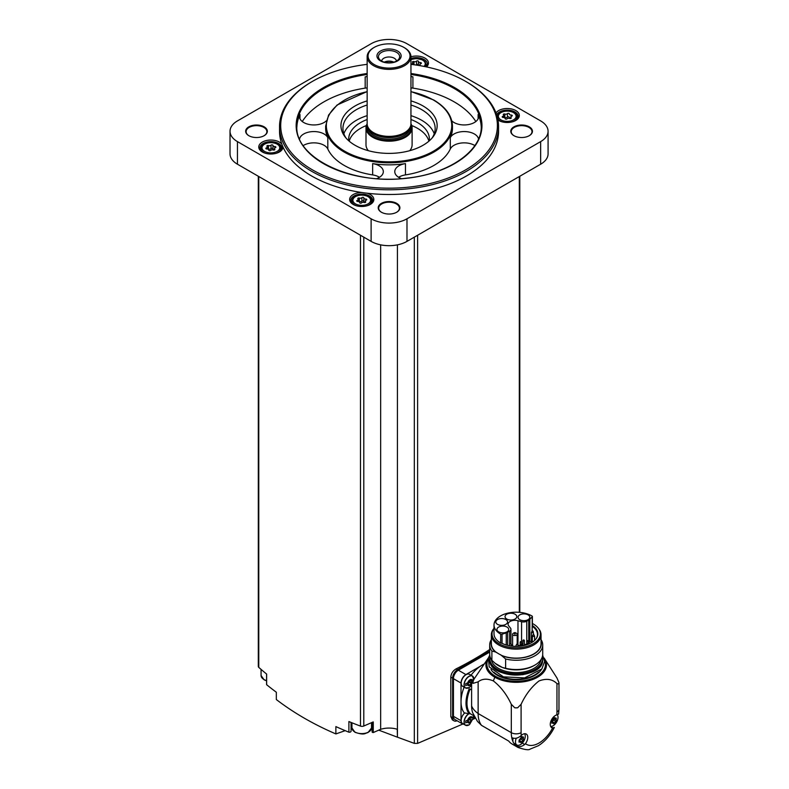 <?xml version="1.0" encoding="UTF-8"?>
<svg xmlns="http://www.w3.org/2000/svg" width="789" height="789" viewBox="0 0 789 789"><rect width="100%" height="100%" fill="white"/><g stroke="black" fill="none" stroke-linecap="round" stroke-linejoin="round"><path stroke-width="1.18" d="M535.79 639.189A21.264 12.279 180 0 0 537.467 634.415A21.264 12.279 180 0 0 532.161 626.298L532.161 631.003M517.979 620.746L521.568 621.712A4.616 2.663 0 0 0 526.776 621.19L528.729 620.055A6.805 3.925 0 0 0 529.813 619.247L532.22 616.83A1.154 0.661 0 0 0 532.042 616.031A22.191 12.811 0 0 0 507.81 613.142A22.191 12.811 0 0 0 494.013 625.006A22.191 12.811 0 0 0 500.67 634.149A1.154 0.661 0 0 0 502.051 634.248L506.232 632.857A6.805 3.925 0 0 0 507.643 632.236L509.586 631.111A4.616 2.663 0 0 0 510.937 629.227A4.616 2.663 0 0 0 510.513 628.103L508.836 626.022A6.805 3.925 0 0 1 508.096 624.247A6.805 3.925 0 0 1 517.979 620.746L517.979 644.721M532.161 626.298L532.348 625.509A21.668 12.506 180 0 1 535.978 638.952A21.668 12.506 180 0 1 501.745 643.173A1.154 0.661 180 0 1 500.67 642.996A22.191 12.811 180 0 1 494.013 633.853L494.013 625.006M532.378 623.478A24.173 13.955 180 0 1 533.295 623.981A24.173 13.955 180 0 1 538.266 628.152A24.173 13.955 180 0 1 516.351 647.808A24.173 13.955 180 0 1 494.013 628.31L493.529 628.932A24.844 14.34 180 0 0 491.36 634.79L491.36 643.785A24.844 14.34 180 0 0 496.685 652.661L496.685 652.513A24.844 14.34 0 0 0 500.828 654.9L505.631 658.983L505.631 668.263L502.366 667.464A25.189 14.547 0 0 1 498.392 665.591A25.189 14.547 0 0 1 495.147 663.293L491.892 660.334A26.51 15.307 180 0 1 489.693 654.229L489.693 644.938A26.51 15.307 180 0 1 491.36 639.593M532.22 625.016A1.154 0.661 180 0 1 532.348 625.509M538.266 628.152L538.877 628.932A24.844 14.34 180 0 1 541.037 634.79A24.844 14.34 180 0 1 516.203 649.13A24.844 14.34 180 0 1 491.36 634.79M541.037 634.79L541.037 643.785A24.844 14.34 180 0 1 527.042 656.695A24.844 14.34 180 0 1 500.828 655.057M489.693 644.938A26.51 15.307 180 0 0 491.892 651.043L495.492 651.97A25.1 14.488 180 0 1 491.36 641.723M495.492 651.97L496.685 652.661M491.892 651.043L491.892 660.334M541.037 641.723A25.1 14.488 180 0 1 529.468 656.083A25.1 14.488 180 0 1 502.031 655.748M541.037 639.593A26.51 15.307 180 0 1 542.714 644.938A26.51 15.307 180 0 1 505.631 658.983M542.714 644.938L542.714 654.229A26.51 15.307 180 0 1 534.952 665.048A26.51 15.307 180 0 1 505.631 668.263M534.952 665.048L533.946 665.63A25.1 14.488 180 0 1 502.415 667.494A25.1 14.488 180 0 1 498.451 665.63A25.1 14.488 180 0 1 498.421 665.61M541.096 659.496A24.992 14.429 180 0 1 516.203 672.622A24.992 14.429 180 0 1 491.31 659.496M542.378 656.645A26.392 15.238 180 0 1 542.595 658.598A26.392 15.238 180 0 1 516.203 673.845A26.392 15.238 180 0 1 489.801 658.598A26.392 15.238 180 0 1 490.018 656.645M558.829 682.327L556.955 677.958L544.114 658.026A30.298 17.496 180 0 1 533.117 679.339A30.298 17.496 180 0 1 494.782 677.199A30.298 17.496 0 0 1 488.292 658.026L473.558 679.832L471.615 680.956L471.615 705.987A32.28 18.63 0 0 0 478.134 713.522L511.311 732.675A6.914 3.994 0 0 0 521.095 732.675L521.095 704.311C525.661 694.507 531.638 686.716 539.005 680.956C546.392 678.185 552.379 679.063 556.955 683.609L558.829 684.004A6.914 3.994 0 0 0 558.977 683.166A6.914 3.994 0 0 0 558.829 682.327A42.645 24.627 180 0 1 558.829 684.004M471.615 680.956A32.28 18.63 0 0 0 472.936 683.382L478.134 681.844C482.187 678.648 487.267 678.353 493.381 680.937C500.768 686.716 506.745 694.507 511.311 704.311L514.744 707.772A6.914 3.994 0 0 0 517.653 707.772A42.645 24.627 180 0 1 514.744 707.772M517.653 707.772L521.095 704.311M478.134 681.844L478.134 713.522A32.28 18.63 -60 0 0 481.527 725.377L508.747 741.098A32.28 18.63 120 0 0 512.041 744.007L517.998 747.449A32.28 18.63 -60 0 1 515.996 745.96L516.874 744.994A6.914 3.994 -60 0 1 516.322 738.179M481.527 725.377L477.434 721.373L472.719 712.832A27.664 15.967 -60 0 1 471.615 705.987M517.998 747.449C524.764 749.718 528.768 750.29 530.011 749.155L538.443 745.684C545.051 741.423 550.347 735.338 554.332 727.419L552.596 728.01A7.259 4.192 -60 0 1 551.777 727.714A7.259 4.192 -60 0 1 550.969 720.998A7.259 4.192 -60 0 1 556.787 714.913L558.622 713.996L558.977 709.143A6.914 3.994 0 0 1 556.955 711.964A25.356 14.646 -60 0 1 556.787 714.913M513.175 738.159A6.914 3.994 120 0 0 513.028 741.699A32.28 18.63 120 0 1 511.755 737.607C514.615 738.908 517.515 738.415 520.464 736.127L521.263 735.427A7.259 4.192 -60 0 1 526.273 734.056A7.259 4.192 -60 0 1 525.444 743.682L524.695 744.481C521.746 746.769 518.846 747.262 515.996 745.96A32.28 18.63 120 0 1 513.688 743.001A6.914 3.994 120 0 0 514.29 743.504L516.903 745.013A6.914 3.994 -60 0 0 520.355 744.668A6.914 3.994 -60 0 0 524.606 739.382A6.914 3.994 -60 0 0 524.577 733.731M471.132 675.246A7.604 4.389 120 0 0 471.082 675.128A29.972 17.299 120 0 1 480.176 666.34A29.972 17.299 -60 0 1 483.756 664.22M471.615 689.773L469.13 688.945A28.128 16.234 -60 0 0 469.228 713.798L470.283 713.729A27.437 15.839 -60 0 1 470.175 688.945M474.031 715.889L470.283 713.729M464.179 687.199A7.604 4.389 120 0 1 464.129 687.209A29.972 17.299 120 0 0 461.023 701.756L461.023 720.692A6.914 3.994 120 0 0 462.453 723.858A6.914 3.994 120 0 0 463.666 724.184M469.228 713.798L464.208 712.822A29.972 17.299 -60 0 1 461.023 701.756L461.023 683.047L453.438 678.668L453.438 716.313A6.914 3.994 120 0 0 454.878 719.479L462.453 723.858M466.802 688.284A6.914 3.994 -60 0 1 465.48 687.959L462.62 686.302A6.914 3.994 -60 0 1 462.62 678.323A6.914 3.994 -60 0 1 469.534 674.329L472.394 675.976A6.914 3.994 -60 0 1 473.341 676.962M480.176 666.34L465.914 674.575A6.914 3.994 120 0 0 461.023 683.047M466.802 725.555A6.914 3.994 -60 0 1 465.48 725.229L462.62 723.572A6.914 3.994 -60 0 1 464.632 713.019M473.459 719.154L475.244 718.128M489.693 652.089L458.33 670.196A6.914 3.994 120 0 0 453.438 678.668M489.693 651.112L457.512 669.693A6.914 3.994 120 0 0 452.63 678.155L452.63 717.684A6.914 3.994 120 0 0 454.06 720.85A6.914 3.994 120 0 0 457.068 720.751M464.218 723.444L417.618 743.386L414.314 743.376L397.429 737.182L397.429 244.846M454.06 720.85L452.373 719.884L450.815 716.649L450.815 677.12C451.15 673.54 452.906 670.788 456.101 668.875A345.809 199.647 180 0 0 489.693 649.534M230.023 131.27L230.023 153.855A25.356 14.646 0 0 0 237.45 164.211L371.116 241.385A25.356 14.646 0 0 0 406.986 241.385L540.652 164.211A25.356 14.646 0 0 0 548.079 153.855L548.079 131.27A25.356 14.646 0 0 0 540.652 120.914L406.986 43.74A25.356 14.646 0 0 0 371.116 43.74L237.45 120.914A25.356 14.646 0 0 0 230.023 131.27A25.356 14.646 0 0 0 237.45 141.616L371.116 218.79A25.356 14.646 0 0 0 406.986 218.79L540.652 141.616A25.356 14.646 0 0 0 548.079 131.27M497.967 119.997A12.101 6.993 0 0 0 498.678 120.441L498.678 120.441A12.101 6.993 0 0 0 515.799 120.441A12.101 6.993 0 0 0 513.876 109.661A12.101 6.993 0 0 0 495.985 112.935M279.543 126.556L279.543 131.27A109.503 63.219 0 0 0 281.801 144.042A12.101 6.993 0 0 0 263.891 141.32A12.101 6.993 0 0 0 262.303 151.971A12.101 6.993 0 0 0 279.424 151.971A12.101 6.993 0 0 0 282.965 146.951A109.503 63.219 0 0 0 361.885 192.516A12.101 6.993 0 0 0 350.592 196.786A12.101 6.993 0 0 0 353.186 204.44A12.101 6.993 0 0 0 370.307 204.44A12.101 6.993 0 0 0 366.924 193.187A109.503 63.219 0 0 0 498.559 131.27L498.559 126.556A109.503 63.219 180 0 1 389.046 189.784A109.503 63.219 180 0 1 279.543 126.556A109.503 63.219 180 0 1 311.616 81.859L312.434 81.385A108.349 62.558 180 0 1 367.151 64.353M426.435 66.907A12.101 6.993 0 0 0 425.429 58.406A12.101 6.993 0 0 0 410.951 56.778M529.271 126.842A10.839 6.253 180 0 1 529.271 135.688A10.839 6.253 180 0 1 513.945 135.688A10.839 6.253 180 0 1 513.945 126.842A10.839 6.253 180 0 1 529.271 126.842M264.157 126.842A10.839 6.253 180 0 1 264.157 135.688A10.839 6.253 180 0 1 248.831 135.688A10.839 6.253 180 0 1 248.831 126.842A10.839 6.253 180 0 1 264.157 126.842M396.709 203.375A10.839 6.253 180 0 1 396.709 212.221A10.839 6.253 180 0 1 381.393 212.221A10.839 6.253 180 0 1 381.393 203.375A10.839 6.253 180 0 1 396.709 203.375M381.551 212.32A10.375 5.987 180 0 1 378.681 208.178A10.375 5.987 180 0 1 385.081 202.645A10.375 5.987 180 0 1 396.384 203.937A10.375 5.987 180 0 1 399.421 208.178A10.375 5.987 180 0 1 396.542 212.32M248.999 135.787A10.375 5.987 180 0 1 246.119 131.645A10.375 5.987 180 0 1 252.519 126.112A10.375 5.987 180 0 1 263.832 127.404A10.375 5.987 180 0 1 266.869 131.645A10.375 5.987 180 0 1 263.99 135.787M514.112 135.787A10.375 5.987 180 0 1 511.233 131.645A10.375 5.987 180 0 1 517.643 126.112A10.375 5.987 180 0 1 528.946 127.404A10.375 5.987 180 0 1 531.983 131.645A10.375 5.987 180 0 1 529.103 135.787M266.633 684.211A1.726 0.996 0 0 0 266.583 684.457A1.726 0.996 0 0 0 266.633 684.704A345.809 199.647 0 0 0 276.328 692.219L276.328 699.547C293.853 712.95 313.697 724.41 335.877 733.928L335.877 726.6A345.809 199.647 0 0 0 348.896 732.192A1.726 0.996 0 0 0 351.056 731.225A1.726 0.996 0 0 0 351.016 731.028M258.309 176.253L258.309 666.468A2.88 1.667 0 0 0 258.772 667.376A345.809 199.647 0 0 0 266.633 674.062L266.633 684.704M397.429 737.182L397.252 729.263A17.289 9.981 0 0 0 380.663 729.322L373.256 732.547L373.256 721.915L363.788 726.028A2.88 1.667 0 0 1 360.484 726.097A345.809 199.647 0 0 1 348.896 721.56L348.896 732.192M372.171 731.679A1.154 0.661 0 0 0 373.256 732.547M372.122 727.734A10.947 6.322 0 0 0 371.54 726.935M351.943 726.935A10.947 6.322 0 0 0 351.056 728.385M380.663 729.322L380.663 244.846M397.252 737.133L378.769 730.15M351.963 728.267L351.056 728.592M345.188 730.653L335.877 733.928M410.951 64.353A108.349 62.558 180 0 1 465.668 81.385L466.486 81.859A109.503 63.219 180 0 1 498.559 126.556M281.801 144.042A109.503 63.219 0 0 0 282.965 146.951M361.885 192.516A109.503 63.219 0 0 0 366.924 193.187M466.486 81.859L465.668 81.385A108.349 62.558 180 0 1 465.668 169.852A108.349 62.558 180 0 1 312.434 169.852A108.349 62.558 180 0 1 312.434 81.385M451.781 120.845A14.409 8.314 0 0 0 467.985 124.652A14.409 8.314 0 0 0 478.617 116.624A14.409 8.314 0 0 0 478.124 114.474A92.214 53.238 180 0 1 481.251 127.216M475.826 121.545A92.214 53.238 0 0 0 454.257 101.899A92.214 53.238 0 0 0 412.913 88.121A14.409 8.314 0 0 0 410.951 87.904M367.151 76.612A14.409 8.314 0 0 0 365.179 76.829A92.214 53.238 180 0 1 367.151 76.533M410.951 76.533A92.214 53.238 180 0 1 412.913 76.829A14.409 8.314 0 0 0 410.951 76.612M367.151 87.904A14.409 8.314 0 0 0 365.179 88.121A92.214 53.238 0 0 0 302.266 121.545M296.851 127.216A92.214 53.238 180 0 1 299.978 114.474A14.409 8.314 0 0 0 299.485 116.624A14.409 8.314 0 0 0 310.107 124.652A14.409 8.314 0 0 0 326.321 120.845M401.423 178.649A14.409 8.314 0 0 1 394.776 171.647A14.409 8.314 0 0 1 405.457 163.609A63.396 36.6 180 0 1 372.645 163.609L372.645 174.902A63.396 36.6 0 0 1 327.81 149.022A14.409 8.314 0 0 0 317.306 143.095A14.409 8.314 0 0 0 303.252 145.561M376.678 178.649A14.409 8.314 0 0 0 383.326 171.647A14.409 8.314 0 0 0 372.645 163.609M478.528 138.963A14.409 8.314 0 0 0 465.293 131.585A14.409 8.314 0 0 0 450.292 137.73A63.396 36.6 180 0 0 452.452 128.252L452.452 126.181A63.396 36.6 180 0 1 389.046 162.79A63.396 36.6 180 0 1 325.65 126.181L325.65 128.252A63.396 36.6 180 0 0 327.81 137.73A14.409 8.314 0 0 0 312.799 131.585A14.409 8.314 0 0 0 299.573 138.963M405.457 163.609L405.457 174.902A63.396 36.6 0 0 0 450.292 149.022A14.409 8.314 0 0 1 460.796 143.095A14.409 8.314 0 0 1 474.84 145.561M410.951 100.893A48.099 27.773 180 0 1 423.062 105.982A48.099 27.773 180 0 1 432.964 136.961A48.099 27.773 180 0 1 389.046 153.391A48.099 27.773 180 0 1 345.138 136.961A48.099 27.773 180 0 1 367.151 100.893M410.951 105.016A46.107 26.619 180 0 1 421.651 109.622A46.107 26.619 180 0 1 435.153 128.439A46.107 26.619 180 0 1 431.997 138.134M346.105 138.134A46.107 26.619 180 0 1 342.939 128.439A46.107 26.619 180 0 1 367.151 105.016M410.951 115.648A46.107 26.619 180 0 1 421.651 120.253A46.107 26.619 180 0 1 434.226 133.755M343.876 133.755A46.107 26.619 180 0 1 367.151 115.648M410.951 119.514A40.347 23.295 180 0 1 417.578 122.611A40.347 23.295 180 0 1 429.394 139.081A40.347 23.295 180 0 1 429.275 140.846M348.827 140.846A40.347 23.295 180 0 1 348.708 139.081A40.347 23.295 180 0 1 367.151 119.514M411.769 125.569A40.347 23.295 180 0 1 417.578 128.351A40.347 23.295 180 0 1 428.9 141.172M349.202 141.172A40.347 23.295 180 0 1 366.333 125.569M404.54 47.784L403.889 47.409A20.978 12.111 180 0 1 403.889 64.54A20.978 12.111 180 0 1 374.213 64.54A20.978 12.111 180 0 1 374.213 47.409A20.978 12.111 180 0 1 403.889 47.409L404.54 47.784A21.905 12.644 180 0 1 410.951 56.729L410.951 123.735A23.059 13.314 180 0 1 412.105 127.877L412.105 144.821A23.059 13.314 180 0 1 409.738 150.689M368.364 150.689A23.059 13.314 180 0 1 365.997 144.821L365.997 127.877A23.059 13.314 180 0 1 367.151 123.725A21.905 12.644 180 0 0 367.546 126.132A21.905 12.644 180 0 0 389.046 136.379A21.905 12.644 180 0 0 410.556 126.132A21.905 12.644 180 0 0 410.951 123.735M410.951 56.729A21.905 12.644 180 0 1 389.046 69.373A21.905 12.644 180 0 1 367.151 56.729A21.905 12.644 180 0 1 373.562 47.784L374.213 47.409M397.607 51.029A12.101 6.993 180 0 1 392.182 62.725A12.101 6.993 180 0 1 377.359 54.165A12.101 6.993 180 0 1 397.607 51.029M396.551 52.35A10.602 6.125 180 0 1 398.731 59.175A10.602 6.125 180 0 1 389.046 62.804A10.602 6.125 180 0 1 379.371 59.175A10.602 6.125 180 0 1 383.04 51.64A10.602 6.125 180 0 1 396.551 52.35M381.679 61.078A7.377 4.261 180 0 1 386.354 57.281A7.377 4.261 180 0 1 394.263 58.228A7.377 4.261 180 0 1 396.423 61.078M384.263 62.144A7.377 4.261 180 0 1 393.839 62.144M384.726 62.272A6.914 3.994 180 0 1 393.376 62.272M405.457 174.902A14.409 8.314 0 0 0 398.613 177.288M379.489 177.288A14.409 8.314 0 0 0 372.645 174.902M369.873 204.676A10.947 6.322 0 0 0 372.694 200.445A10.947 6.322 0 0 0 361.747 194.114A10.947 6.322 0 0 0 350.799 200.445A10.947 6.322 0 0 0 353.61 204.676M363.857 197.96A1.036 0.602 0 0 0 361.904 197.654A1.815 1.045 0 0 1 359.36 198.049A1.036 0.602 0 0 0 357.93 198.877A1.815 1.045 0 0 1 358.196 199.42A1.815 1.045 0 0 1 357.249 200.347A1.036 0.602 0 0 0 357.772 201.471A1.815 1.045 0 0 1 359.636 202.517A1.036 0.602 0 0 0 361.589 202.852A1.815 1.045 0 0 1 364.133 202.457A1.036 0.602 0 0 0 365.563 201.629A1.815 1.045 0 0 1 365.287 201.077A1.815 1.045 0 0 1 366.244 200.159A1.036 0.602 0 0 0 365.721 199.035A1.815 1.045 0 0 1 363.857 197.99A1.815 1.045 0 0 1 363.857 197.96M278.99 152.208A10.947 6.322 0 0 0 281.811 147.967A10.947 6.322 0 0 0 270.864 141.645A10.947 6.322 0 0 0 259.916 147.967A10.947 6.322 0 0 0 262.737 152.208M272.974 145.492A1.036 0.602 0 0 0 271.022 145.186A1.815 1.045 0 0 1 268.477 145.58A1.036 0.602 0 0 0 267.047 146.409A1.815 1.045 0 0 1 267.323 146.951A1.815 1.045 0 0 1 266.366 147.878A1.036 0.602 0 0 0 266.889 149.003A1.815 1.045 0 0 1 268.753 150.048A1.036 0.602 0 0 0 270.706 150.383A1.815 1.045 0 0 1 273.25 149.989A1.036 0.602 0 0 0 274.68 149.16A1.815 1.045 0 0 1 274.414 148.608A1.815 1.045 0 0 1 275.361 147.691A1.036 0.602 0 0 0 274.838 146.567A1.815 1.045 0 0 1 272.974 145.521A1.815 1.045 0 0 1 272.974 145.492M426.119 66.838A10.947 6.322 0 0 0 427.303 63.968A10.947 6.322 0 0 0 410.951 58.475M418.634 65.438A1.815 1.045 0 0 1 418.466 65.004A1.815 1.045 0 0 0 418.466 65.004L418.466 61.552A1.815 1.045 0 0 1 418.466 61.493A1.036 0.602 0 0 0 416.513 61.187A1.815 1.045 0 0 1 413.969 61.581A1.036 0.602 0 0 0 412.539 62.41A1.815 1.045 0 0 1 412.815 62.952A1.815 1.045 0 0 1 411.858 63.879A1.036 0.602 0 0 0 411.316 64.392M418.466 65.004L418.466 61.522A1.815 1.045 0 0 0 420.33 62.568A1.036 0.602 0 0 1 420.853 63.692A1.815 1.045 0 0 0 419.896 64.609A1.815 1.045 0 0 0 420.172 65.162A1.036 0.602 0 0 1 420.241 65.714M515.365 120.678A10.947 6.322 0 0 0 518.186 116.447A10.947 6.322 0 0 0 508.649 110.174A10.947 6.322 0 0 0 496.656 114.819M497.918 119.77A10.947 6.322 0 0 0 499.102 120.678M509.349 113.961A1.036 0.602 0 0 0 507.396 113.655A1.815 1.045 0 0 1 504.852 114.05A1.036 0.602 0 0 0 503.421 114.878A1.815 1.045 0 0 1 503.688 115.421A1.815 1.045 0 0 1 502.741 116.348A1.036 0.602 0 0 0 503.264 117.472A1.815 1.045 0 0 1 505.128 118.518A1.815 1.045 0 0 1 505.128 118.547A1.036 0.602 0 0 0 507.071 118.853A1.815 1.045 0 0 1 509.625 118.458A1.036 0.602 0 0 0 511.055 117.63A1.815 1.045 0 0 1 510.779 117.088A1.815 1.045 0 0 1 511.736 116.161A1.036 0.602 0 0 0 511.213 115.036A1.815 1.045 0 0 1 509.349 113.991A1.815 1.045 0 0 1 509.349 113.961M363.857 198.019L363.857 201.442A1.815 1.045 0 0 0 363.857 201.471A1.815 1.045 0 0 0 365.159 202.477M363.857 201.392A1.036 0.602 0 0 0 361.904 201.136A1.815 1.045 0 0 1 359.36 201.53A1.036 0.602 0 0 0 358.334 201.511M509.349 117.472L509.349 117.443A1.815 1.045 0 0 0 509.349 117.472A1.815 1.045 0 0 0 510.651 118.478M509.349 117.393A1.036 0.602 0 0 0 507.396 117.137A1.815 1.045 0 0 1 504.852 117.531A1.036 0.602 0 0 0 503.816 117.512M415.981 65.023A1.815 1.045 0 0 0 416.513 64.668L416.513 61.187M418.466 64.925A1.036 0.602 0 0 0 416.513 64.668M272.974 145.551L272.974 148.973A1.815 1.045 0 0 0 272.974 149.003A1.815 1.045 0 0 0 274.276 150.009M272.974 148.924A1.036 0.602 0 0 0 271.022 148.667A1.815 1.045 0 0 1 268.477 149.062A1.036 0.602 0 0 0 267.451 149.042M469.376 680.71L469.406 680.72A1.134 0.651 120 0 0 469.425 680.729L468.636 681.676A1.134 0.651 120 0 1 468.558 682.455L465.737 683.678L465.737 685.562L468.558 684.339A1.134 0.651 120 0 1 468.636 685.03L469.406 685.099A1.134 0.651 120 0 1 470.569 684.428L471.339 683.471A1.134 0.651 120 0 1 471.418 682.692L471.615 682.574M473.538 679.181L471.418 680.808A1.134 0.651 120 0 1 471.339 680.118L470.569 680.049A1.134 0.651 120 0 1 469.425 680.729M472.295 719.45L473.538 718.335L473.538 716.451L471.418 718.079A1.134 0.651 120 0 1 471.339 717.388L470.569 717.319A1.134 0.651 120 0 1 469.425 718L468.636 718.947A1.134 0.651 120 0 1 468.558 719.726L465.737 720.949L465.737 722.832L468.558 721.61A1.134 0.651 120 0 1 468.636 722.3L469.406 722.369A1.134 0.651 120 0 1 470.569 721.698L471.339 720.742A1.134 0.651 120 0 1 471.418 719.962L472.295 719.45A3.462 1.992 -60 0 1 469.988 722.665A3.462 1.992 -60 0 1 467.68 722.113M471.418 682.692L469.297 681.469L470.925 680.522M470.441 680.246L471.418 680.808M466.851 683.353L468.558 684.339M469.297 681.469A1.134 0.651 120 0 0 469.218 682.248L468.479 683.215A1.134 0.651 120 0 0 467.413 683.678M472.256 717.596L473.538 718.335M471.418 719.962L469.297 718.74L470.925 717.793M470.441 717.517L471.418 718.079M466.851 720.623L468.558 721.61M468.429 720.465L468.449 720.475A1.134 0.651 120 0 0 467.413 720.949M468.479 720.485L469.218 719.519L471.339 720.742M469.297 718.74A1.134 0.651 120 0 0 469.218 719.519M513.688 743.001A6.914 3.994 -60 0 1 513.028 741.699M521.223 736.522A1.331 0.769 120 0 0 521.351 737.814A1.331 0.769 120 0 0 521.371 737.823L520.848 739.165L523.048 740.437L520.908 742.696M520.809 742.518L520.474 742.133L521.854 741.916L519.655 740.644A1.331 0.769 120 0 1 520.848 739.165M518.906 741.995L520.474 742.133M519.103 741.67L519.103 740.092L519.478 740.733M521.381 736.384L521.854 736.66L519.132 740.102M522.752 737.034L523.571 737.508L523.048 736.768L522.367 737.133M523.354 738.543L523.048 736.768M523.048 740.437L523.571 739.086L521.371 737.823M557.33 714.795A6.914 3.994 -60 0 1 557.379 720.446A6.914 3.994 -60 0 1 553.128 725.752A6.914 3.994 -60 0 1 550.653 726.403M554.164 718.917L553.612 720.249L555.811 721.521L553.671 723.779M553.582 723.602L553.237 723.217L554.628 723L552.428 721.728A1.331 0.769 120 0 1 553.612 720.249M551.679 723.079L553.237 723.217M551.866 722.754L551.896 721.185M552.251 721.807L552.389 719.824L554.42 717.507M555.525 718.118L556.334 718.592L555.811 717.852L555.131 718.217M556.117 719.627L555.811 717.852M555.811 721.521L556.334 720.17L554.115 718.887A1.331 0.769 120 0 0 554.134 718.907L556.304 720.16M519.379 741.216L519.655 740.644M553.986 717.605A1.331 0.769 120 0 0 554.115 718.887M552.152 722.29L552.428 721.728M473.558 679.832A43.287 24.992 0 0 0 472.936 683.382M495.147 663.293L502.366 667.464M512.603 645.027A6.805 3.925 0 0 0 511.716 645.254M518.195 645.274L520.158 645.806M497.534 624.355A5.878 3.393 0 0 0 503.934 625.085A5.878 3.393 0 0 0 507.564 621.949A5.878 3.393 0 0 0 501.686 618.556A5.878 3.393 0 0 0 495.808 621.949A5.878 3.393 0 0 0 497.534 624.355M506.755 619.02A5.878 3.393 0 0 0 513.166 619.76A5.878 3.393 0 0 0 516.795 616.623A5.878 3.393 0 0 0 510.917 613.231A5.878 3.393 0 0 0 505.039 616.623A5.878 3.393 0 0 0 506.755 619.02M519.764 619.681A5.878 3.393 0 0 0 526.174 620.41A5.878 3.393 0 0 0 529.804 617.274A5.878 3.393 0 0 0 523.926 613.881A5.878 3.393 0 0 0 518.048 617.274A5.878 3.393 0 0 0 519.764 619.681M498.668 631.861A5.878 3.393 0 0 0 505.078 632.6A5.878 3.393 0 0 0 508.708 629.464A5.878 3.393 0 0 0 502.82 626.062A5.878 3.393 0 0 0 496.942 629.464A5.878 3.393 0 0 0 498.668 631.861M531.411 641.003L528.502 642.729M515.967 633.054A2.298 1.322 180 0 1 516.519 633.291A2.298 1.322 180 0 1 517.189 634.228A2.298 1.322 180 0 1 514.901 635.549A2.298 1.322 180 0 1 512.603 634.228A2.298 1.322 180 0 1 513.826 633.054M515.7 632.817A1.144 0.661 180 0 1 513.797 633.113A1.144 0.661 180 0 1 515.7 632.817M533.354 632.019A1.144 0.661 180 0 1 531.411 632.482L531.411 642.453A1.144 0.661 0 0 0 531.49 642.71M510.986 643.706L510.098 643.745L510.986 643.706M517.525 644.238L516.637 644.268L517.525 644.238M533.887 634.79L532.999 634.82L533.887 634.79M532.96 631.013L532.082 631.052L532.96 631.013M509.586 631.111L509.586 644.406M526.776 621.19L526.776 640.993M521.568 621.712L521.568 642.039M542.595 658.598L542.595 659.732A26.392 15.238 180 0 1 516.203 674.97A26.392 15.238 180 0 1 489.801 659.732L489.801 658.598M534.745 670.581A26.047 15.04 180 0 1 497.662 670.581M538.522 672.198A26.392 15.238 180 0 1 493.884 672.198M541.402 669.516A26.747 15.435 180 0 1 516.203 679.783A26.747 15.435 180 0 1 491.005 669.516M544.509 659.999A29.292 16.914 180 0 1 516.203 681.252A29.292 16.914 180 0 1 487.898 659.999M493.381 680.937L494.782 677.199M511.311 704.311L511.311 732.675A32.28 18.63 -60 0 0 511.755 737.607M552.596 728.01A25.356 14.646 -60 0 1 525.444 743.682M556.955 683.609L556.955 711.964M521.263 735.427A25.356 14.646 -60 0 1 521.095 732.675M519.32 612.323L519.32 176.519M417.618 743.386L417.618 235.24M540.652 164.211L540.652 141.616M237.45 164.211L237.45 141.616M371.116 241.385L371.116 218.79M406.986 241.385L406.986 218.79M258.772 667.376L258.772 176.519M360.484 726.097L360.484 235.24M363.788 726.028L363.788 237.144M414.314 743.376L414.314 237.144M410.951 73.495A92.905 53.642 180 0 1 454.74 87.687A92.905 53.642 180 0 1 441.732 169.803A92.905 53.642 180 0 1 304.238 147.513A92.905 53.642 180 0 1 367.151 73.495M410.951 74.472A92.214 53.238 180 0 1 454.257 88.536A92.214 53.238 180 0 1 481.26 126.181C482.138 150.531 449.207 173.817 406.897 178.127C352.16 185.484 294.83 158.027 296.832 126.181A92.214 53.238 180 0 1 367.151 74.472M478.124 114.474L478.124 118.784M412.913 76.829L412.913 88.121M365.179 76.829L365.179 88.121M299.978 114.474L299.978 118.784M327.81 137.73L327.81 149.022M450.292 137.73L450.292 149.022M410.951 91.692A62.706 36.205 180 0 1 433.388 100.016A62.706 36.205 180 0 1 426.622 154.605A62.706 36.205 180 0 1 334.013 142.967A62.706 36.205 180 0 1 367.151 91.692M410.951 123.646L412.105 127.877A23.059 13.314 180 0 1 389.046 141.192A23.059 13.314 180 0 1 365.997 127.877L367.151 123.646M410.931 124.258A22.595 13.048 180 0 1 389.046 140.541A22.595 13.048 180 0 1 367.171 124.258M410.882 124.711A22.358 12.91 180 0 1 389.046 140.412A22.358 12.91 180 0 1 367.21 124.711M410.487 126.329L410.487 126.753A21.441 12.377 180 0 1 389.046 139.13A21.441 12.377 180 0 1 367.615 126.753L367.615 126.329M410.29 126.911A21.441 12.377 180 0 1 389.046 137.621A21.441 12.377 180 0 1 367.802 126.911M410.556 126.132L410.132 127.394A21.471 12.397 180 0 1 389.046 137.444A21.471 12.397 180 0 1 367.97 127.394L367.546 126.132M351.943 203.266L351.943 201.008A9.793 5.661 0 0 0 354.813 205.002A9.793 5.661 0 0 0 356.658 205.84M366.826 205.84A9.793 5.661 0 0 0 371.54 201.008C372.023 197.871 368.769 195.85 361.796 194.962C355.336 195.593 352.052 197.605 351.943 201.008M355.474 203.878A8.876 5.128 0 0 0 370.317 201.58A8.876 5.128 0 0 0 359.449 195.307A8.876 5.128 0 0 0 355.474 203.878M261.07 150.798L261.07 148.539A9.793 5.661 0 0 0 263.94 152.533A9.793 5.661 0 0 0 265.775 153.372M275.953 153.372A9.793 5.661 0 0 0 280.667 148.539C281.14 145.403 277.896 143.381 270.913 142.493C264.453 143.125 261.169 145.137 261.07 148.539M264.591 151.409A8.876 5.128 0 0 0 279.434 149.111A8.876 5.128 0 0 0 268.566 142.829A8.876 5.128 0 0 0 264.591 151.409M425.419 66.69A9.793 5.661 0 0 0 426.149 64.54L425.064 61.729L422.657 59.875L416.405 58.494L410.951 59.471M423.989 66.404A8.876 5.128 0 0 0 422.253 59.954A8.876 5.128 0 0 0 410.951 59.717M497.435 117.551L497.435 117.009A9.793 5.661 0 0 0 500.305 121.003A9.793 5.661 0 0 0 502.149 121.841M512.317 121.841A9.793 5.661 0 0 0 517.032 117.009C517.515 113.872 514.26 111.851 507.288 110.963C500.828 111.594 497.543 113.606 497.435 117.009M500.956 119.879A8.876 5.128 0 0 0 515.809 117.581A8.876 5.128 0 0 0 504.94 111.308A8.876 5.128 0 0 0 500.956 119.879M365.721 200.406L365.721 199.035M365.563 202.26L365.563 201.629M357.249 201.402L357.249 200.347M359.36 201.53L359.36 198.049M361.904 201.136L361.904 197.654M511.213 116.407L511.213 115.036M511.055 118.261L511.055 117.63M502.741 117.403L502.741 116.348M504.852 117.531L504.852 114.05M507.396 117.137L507.396 113.655M420.33 63.939L420.33 62.568M420.172 65.694L420.172 65.162M411.858 64.461L411.858 63.879M413.969 64.737L413.969 61.581M274.838 147.938L274.838 146.567M274.68 149.792L274.68 149.16M266.366 148.934L266.366 147.878M268.477 149.062L268.477 145.58M271.022 148.667L271.022 145.186M371.54 727.971L367.96 732.586C364.873 733.188 364.774 735.575 354.961 732.281L351.943 727.971A9.793 5.661 0 0 0 354.813 731.965A9.793 5.661 0 0 0 365.494 733.188A9.793 5.661 0 0 0 371.54 727.971L371.54 722.655M266.583 680.858L264.078 679.812L261.07 675.492A9.793 5.661 0 0 0 263.94 679.497A9.793 5.661 0 0 0 266.583 680.582M457.512 669.693L456.101 668.875M452.63 678.155L450.815 677.12M452.63 717.684L450.815 716.649M465.914 674.575L458.33 670.196M461.023 720.692L453.438 716.313M471.615 685.355L469.534 687.318A6.845 3.945 -60 0 1 469.06 687.623L465.48 687.959A6.914 3.994 -60 0 1 465.48 679.97A6.914 3.994 -60 0 1 472.394 675.976L473.873 679.812M469.534 687.318L469.051 687.623A6.845 3.945 -60 0 1 464.218 684.832A6.845 3.945 -60 0 1 469.051 676.459A6.845 3.945 -60 0 1 473.893 679.23M471.615 683.738A3.462 1.992 -60 0 1 469.988 685.394A3.462 1.992 -60 0 1 467.68 684.842M467.68 682.958A3.462 1.992 -60 0 1 469.988 679.753A3.462 1.992 -60 0 1 472.295 680.305M473.873 717.083L473.854 715.791A6.845 3.945 -60 0 1 473.873 717.083L469.534 724.588A6.845 3.945 -60 0 1 469.06 724.894L465.48 725.229A6.914 3.994 -60 0 1 464.356 719.893A6.914 3.994 -60 0 1 468.607 713.789M469.534 724.588L469.051 724.894A6.845 3.945 -60 0 1 464.218 722.172A6.845 3.945 -60 0 1 468.932 713.798M467.68 720.229A3.462 1.992 -60 0 1 469.988 717.023A3.462 1.992 -60 0 1 472.295 717.576M470.767 679.793L471.339 680.118M468.666 684.674L469.406 685.099M469.218 682.248L471.339 683.471M470.767 717.063L471.339 717.388M468.666 721.945L469.406 722.369M524.695 744.481L522.288 743.1M553.227 728.01L550.732 726.57M506.232 632.857L506.232 644.958M502.051 634.248L502.051 643.321M532.22 616.83L532.22 626.091M529.813 619.247L529.813 641.93M500.67 634.149L500.67 642.996M507.643 632.236L507.643 645.343M528.729 620.055L528.729 642.552M522.417 644.169L522.417 644.761L521.184 644.465L521.184 646.023M528.975 643.153L528.975 643.745L527.733 643.449L527.733 644.435M521.401 641.98L521.401 642.571L520.158 642.276L520.158 646.152M524.172 640.382L524.172 640.974L522.929 640.678L522.929 645.737M527.959 640.974L527.959 641.565L526.727 641.27L526.727 644.781M511.38 644.702A1.144 0.661 180 0 1 510.572 645.826A1.144 0.661 180 0 1 509.428 645.165L509.428 645.727M517.909 645.234A1.144 0.661 180 0 1 517.377 646.339M516.933 646.349A1.144 0.661 180 0 1 515.967 645.698L515.967 646.359M534.271 635.786A1.144 0.661 180 0 1 532.328 636.25L532.328 642.207M510.937 629.227L510.937 643.686M542.595 659.732C544.173 679.605 488.223 679.605 489.801 659.732M530.889 672.524L522.663 674.723L501.508 672.524M489.742 655.205L488.45 657.799L489.17 666.853L503.431 676.854L524.655 677.889L541.856 668.954L544.617 661.547L542.664 655.205M558.977 683.166L558.977 709.143M474.899 717.536L473.834 717.477M519.793 612.363L519.793 176.253M452.452 126.181C452.156 115.934 445.913 107.205 433.733 99.986L410.951 91.554M367.151 91.554L337.11 104.996L328.599 115.036L325.65 126.181M367.151 56.729L367.151 123.735M371.54 203.266L371.54 201.008M280.667 150.798L280.667 148.539M426.149 66.799L426.149 64.54M517.032 119.267L517.032 117.009M363.857 201.471L363.857 197.99M365.287 202.428L365.287 201.077M358.196 201.491L358.196 199.42M510.779 118.429L510.779 117.088M503.688 117.492L503.688 115.421M419.896 65.655L419.896 64.609M412.815 64.58L412.815 62.952M272.974 149.003L272.974 145.521M274.414 149.959L274.414 148.608M267.323 149.022L267.323 146.951M372.122 722.408L372.122 731.886M351.056 722.438L351.056 731.225M266.583 674.023L266.583 684.457M351.943 727.971L351.943 722.793M261.07 675.492L261.07 669.388M521.351 737.814L523.551 739.086M519.29 741.413L520.632 742.193M521.164 736.492L522.18 737.074M552.053 722.487L553.405 723.266M553.937 717.566L554.953 718.158M532.378 616.495L532.378 625.352M512.603 634.228L512.603 646.181M517.189 634.228L517.189 644.14M514.665 633.695L514.901 634.356L515.128 633.695M521.184 644.465A0.73 0.73 0 0 1 521.904 643.735A0.73 0.73 0 0 1 522.634 644.465L522.634 645.796M526.401 644.889A0.73 0.73 0 0 0 524.961 645.047M527.733 643.449A0.73 0.73 0 0 1 528.462 642.729A0.73 0.73 0 0 1 529.192 643.449L529.192 643.863M520.158 642.276A0.73 0.73 0 0 1 520.888 641.546A0.73 0.73 0 0 1 521.608 642.276L521.608 643.804M522.929 640.678A0.73 0.73 0 0 1 523.659 639.948A0.73 0.73 0 0 1 524.379 640.678L524.379 645.432M526.727 641.27A0.73 0.73 0 0 1 527.446 640.54A0.73 0.73 0 0 1 528.176 641.27L528.176 642.788M511.035 643.745L511.716 646.083M510.098 643.745L509.428 645.165M517.574 644.268L518.245 646.299M516.637 644.268L515.967 645.698M533.936 634.82L534.607 636.25L534.607 640.451M532.999 634.82L532.328 636.25M533.019 631.052L533.689 634.711M532.082 631.052L531.411 632.482"/></g></svg>
